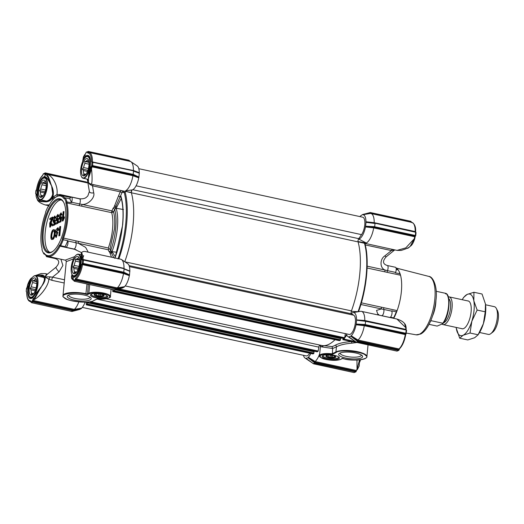 <?xml version="1.0" encoding="UTF-8"?>
<svg xmlns="http://www.w3.org/2000/svg" width="524" height="524" viewBox="0 0 524 524"><rect width="100%" height="100%" fill="white"/><g stroke="black" fill="none" stroke-linecap="round" stroke-linejoin="round"><path stroke-width="0.79" d="M97.772 298.444L93.534 300.678C90.888 303.782 65.932 301.267 64.334 297.73C57.581 294.252 75.98 291.259 85.857 294.226L87.528 294.586L89.191 293.754C92.584 292.503 97.398 292.451 103.641 293.591C108.127 294.436 110.073 295.798 109.477 297.671C106.123 299.073 102.121 299.414 97.477 298.7L97.772 298.444M131.681 190.199A2.129 0.812 102.2 0 0 131.386 192.78A60.286 23.069 -77.8 0 1 133.076 224.77A60.286 23.069 -77.8 0 1 124.758 261.738A60.286 23.069 -77.8 0 0 131.301 192.465L124.797 191.312L125.197 192.21A0.707 0.517 165.6 0 0 124.28 192.583C126.376 201 126.86 211.27 125.734 223.394C124.417 236.082 121.843 247.937 118.005 258.974M29.233 296.034A11.705 4.48 102.2 0 0 31.126 298.13L32.947 297.383A0.707 0.583 48.5 0 0 32.776 297.776C29.095 300.042 27.425 297.173 27.752 289.163L28.041 286.969L30.536 280.543M62.638 237.903L108.311 248.029A31.204 11.941 -77.8 0 0 112.549 229.08A31.204 11.941 -77.8 0 0 111.717 212.679L113.551 211.912L111.946 210.884L82.091 204.419A1.421 0.544 -77.8 0 0 81.823 205.467A1.421 0.544 -77.8 0 0 81.862 206.214L66.889 202.958A1.421 0.544 102.2 0 1 66.849 202.212A1.421 0.544 102.2 0 1 66.941 201.668A31.918 12.216 -77.8 0 0 65.258 197.817L64.478 198.465A31.204 11.941 102.2 0 1 65.959 201.845A2.129 0.812 -77.8 0 0 65.906 202.225A2.129 0.812 -77.8 0 0 65.965 203.345A30.497 11.672 102.2 0 1 66.784 219.379A30.497 11.672 102.2 0 1 62.638 237.903A2.129 0.812 -77.8 0 0 62.349 239.199A2.129 0.812 -77.8 0 0 62.33 239.56A31.204 11.941 102.2 0 1 60.011 244.846A2.129 0.812 -77.8 0 0 59.284 245.553A30.497 11.672 102.2 0 1 44.14 253.138L44.553 253.917A1.421 0.544 102.2 0 0 44.396 253.799A1.421 0.544 102.2 0 0 44.226 253.826A1.421 0.544 102.2 0 0 43.983 254.048L43.485 253.125A2.129 0.812 102.2 0 1 44.14 253.138M78.456 241.557A1.421 0.544 -77.8 0 0 78.266 242.422A1.421 0.544 -77.8 0 0 78.345 243.293L108.199 249.758L108.92 251.396A1.421 1.159 156.3 0 0 110.715 250.505L112.07 251.697L116.944 252.247M87.953 183.131A15.248 5.836 102.2 0 0 87.239 182.843L45.359 173.909A0.707 0.648 84.7 0 1 45.542 173.922A15.248 5.836 102.2 0 1 46.25 173.961A15.248 5.836 102.2 0 1 46.315 173.981L46.367 173.994C47.632 174.053 49.518 179.352 50.861 184.016L51.856 186.459C53.487 189.943 53.959 194.515 52.577 197.384C51.437 200.345 48.143 202.113 45.13 201.806L43.086 201.681C39.09 200.915 37.08 198.17 37.047 193.448L37.689 193.284M89.873 297.036A10.604 2.882 5.5 0 1 89.879 297.226A10.604 2.882 5.5 0 1 88.897 298.28A10.604 2.882 5.5 0 1 74.873 298.438A10.604 2.882 5.5 0 1 68.768 295.195A10.604 2.882 5.5 0 1 68.808 295.005M90.043 299.918A12.019 3.268 5.5 0 1 74.821 300.232A12.019 3.268 5.5 0 1 67.799 295.543A12.019 3.268 5.5 0 1 68.336 295.215A12.019 3.268 5.5 0 1 80.237 294.39A12.019 3.268 5.5 0 1 90.757 297.75A12.019 3.268 5.5 0 1 90.043 299.918M102.684 294.069A8.646 2.351 -174.5 0 0 90.862 294.436A8.646 2.351 -174.5 0 0 95.427 297.704A8.646 2.351 -174.5 0 0 104.584 298.189A8.646 2.351 -174.5 0 0 107.374 296.021A8.646 2.351 -174.5 0 0 102.684 294.069M91.327 294.161A7.932 2.155 -174.5 0 0 91.222 294.449A7.932 2.155 -174.5 0 0 95.787 296.879A7.932 2.155 -174.5 0 0 107.02 295.968A7.932 2.155 -174.5 0 0 106.968 295.667M73.504 258.849L66.26 261.646L62.991 295.595C63.895 296.394 60.601 295.464 66.784 299.191C73.629 302.302 89.263 303.193 93.763 300.645A0.426 0.373 -116.6 0 1 93.534 300.678M55.747 258.109A3.544 1.356 102.2 0 1 55.341 258.424A3.544 1.356 102.2 0 1 54.922 258.489C59.592 259.943 59.952 262.858 55.983 267.247L47.206 274.334L44.913 276.954C45.654 279.089 44.795 281.879 42.339 285.325C46.236 278.185 44.802 274.91 38.036 275.5C41.547 274.497 43.839 274.982 44.913 276.954L48.797 279.122L50.225 276.842L52.479 277.176A2.836 1.087 -77.8 0 0 51.941 279.272A2.836 1.087 -77.8 0 0 51.941 280.34L48.797 279.122C48.824 285.377 40.551 296.257 34.276 299.558L34.217 299.623A0.707 0.537 -139 0 1 33.549 298.883L33.602 298.818A0.707 0.531 -139.3 0 0 34.276 299.558L40.852 287.427C38.658 290.853 35.429 296.571 33.602 298.818M47.638 256.334A3.544 1.356 102.2 0 1 47.225 256.662A3.544 1.356 102.2 0 1 46.8 256.734A3.544 1.356 102.2 0 1 46.086 255.522M88.222 252.162L85.635 247.38L78.345 243.293L67.832 240.981A3.544 1.356 102.2 0 1 67.714 244.498A3.544 1.356 102.2 0 1 66.168 247.171A3.544 1.356 102.2 0 1 65.742 247.243A3.544 1.356 102.2 0 1 65.271 246.824A1.421 0.544 102.2 0 0 65.127 246.673A31.918 12.216 -77.8 0 0 67.766 240.66L62.33 239.56M65.965 203.345L66.889 202.958A31.204 11.941 -77.8 0 1 67.72 219.373A31.204 11.941 -77.8 0 1 63.483 238.322A1.421 0.544 -77.8 0 0 63.286 239.186A1.421 0.544 -77.8 0 0 63.286 239.684A31.918 12.216 102.2 0 1 60.646 245.704L65.127 246.673M43.485 253.125A31.204 11.941 102.2 0 1 43.132 252.509A31.204 11.941 102.2 0 1 42.005 249.745A2.129 0.812 -77.8 0 0 41.999 248.245A30.497 11.672 102.2 0 1 45.326 213.681A2.129 0.812 -77.8 0 0 45.634 212.03A31.204 11.941 102.2 0 1 47.953 206.744A2.129 0.812 -77.8 0 0 48.228 206.62A2.129 0.812 -77.8 0 0 48.68 206.037A30.497 11.672 102.2 0 1 55.131 197.64A30.497 11.672 102.2 0 1 56.795 196.579A30.497 11.672 102.2 0 1 63.823 198.445A2.129 0.812 -77.8 0 0 64.426 198.504A2.129 0.812 -77.8 0 0 64.478 198.465M64.983 198.052A1.421 0.544 102.2 0 1 64.845 198.065A1.421 0.544 102.2 0 1 64.688 197.948A31.204 11.941 -77.8 0 0 61.229 195.432A31.204 11.941 -77.8 0 0 57.502 196.042A31.204 11.941 -77.8 0 0 55.799 197.129L55.131 197.64M63.79 202.5A26.953 10.316 -77.8 0 0 60.325 199.592A26.953 10.316 -77.8 0 0 57.109 200.116A26.953 10.316 -77.8 0 0 43.309 231.601A26.953 10.316 -77.8 0 0 48.915 252.273A26.953 10.316 -77.8 0 0 52.138 251.749A26.953 10.316 -77.8 0 0 53.271 251.055M56.533 199.297A27.661 10.585 -77.8 0 0 42.372 231.608A27.661 10.585 -77.8 0 0 51.431 252.286A27.661 10.585 -77.8 0 0 52.937 251.33A27.661 10.585 -77.8 0 0 64.328 228.038A27.661 10.585 -77.8 0 0 63.594 202.12A27.661 10.585 -77.8 0 0 56.533 199.297M108.199 249.758L108.953 249.162L108.311 248.029M39.156 276.43L41.874 276.515M61.262 199.919A26.953 10.316 -77.8 0 0 45.228 232.014A26.953 10.316 -77.8 0 0 49.904 252.358M85.661 157.174A10.925 4.179 102.2 0 1 88.412 157.043A10.925 4.179 102.2 0 1 88.713 170.497A10.925 4.179 102.2 0 1 82.085 177.459A10.925 4.179 102.2 0 1 81.449 176.601A10.925 4.179 102.2 0 1 81.161 166.37A10.925 4.179 102.2 0 1 85.661 157.174L85.929 156.964A11.207 4.29 102.2 0 0 85.792 157.076L86.06 156.814A11.705 4.48 102.2 0 1 88.366 155.956C88.595 156.27 91.248 155.536 90.108 166.855L90.167 166.835C89.008 172.154 88.418 176.208 88.386 178.985L88.458 180.099C88.622 181.9 88.287 181.841 87.449 179.915L87.115 179.123M42.909 178.553A11.705 4.48 102.2 0 1 44.972 177.394L45.549 177.439M52.387 239.291C49.662 241.256 51.038 229.394 53.645 229.663C56.016 229.46 54.385 239.127 52.387 239.291L52.767 239.376C54.771 239.213 56.402 229.545 54.024 229.748M123.461 209.534L116.249 208.27L114.677 209.351C116.066 214.473 116.413 220.827 115.712 228.418C114.946 236.036 113.282 243.398 110.715 250.505L109.994 248.867L108.953 249.162M52.492 238.25C50.625 239.442 51.398 231.47 53.206 230.822C55.046 229.682 54.28 237.739 52.492 238.25L52.079 238.328M52.878 238.328C51.011 239.507 51.771 231.575 53.586 230.907L53.795 230.829M88.294 284.263L87.528 294.586M66.26 261.646C66.004 260.487 65.644 259.989 65.192 260.153L74.794 256.583M75.076 249.313A1.421 0.544 -77.8 0 0 75.017 249.404L60.05 246.156A31.204 11.941 102.2 0 1 48.018 256.433A31.204 11.941 102.2 0 1 44.553 253.917M139.253 172.671A12.412 4.749 -77.8 0 0 137.216 165.957L130.935 161.726A15.248 5.836 102.2 0 1 133.43 170.51L139.253 172.671L133.908 171.027M92.846 162.034L133.279 170.791L92.892 162.329L91.929 162.61L91.726 165.558L92.362 166.088L133.168 174.983L133.528 174.531L133.351 175.049L138.88 177.426L139.312 172.979M138.88 177.426L138.755 177.826L132.926 175.717A15.248 5.836 102.2 0 1 125.511 190.86L132.009 189.943A12.412 4.749 -77.8 0 0 132.022 189.937A12.412 4.749 -77.8 0 0 138.755 177.826M131.301 192.465L131.95 189.95M129.893 271.367L124.09 268.956L123.775 272.218L124.273 272.428L123.933 272.873L129.461 275.257L129.828 271.059A12.412 4.749 -77.8 0 0 127.797 263.782L121.509 259.55A15.248 5.836 102.2 0 1 124.011 268.347L123.782 268.583M129.461 275.257L129.336 275.657L123.507 273.548A15.248 5.836 102.2 0 1 117.219 287.899L124.509 286.661A12.412 4.749 -77.8 0 0 129.336 275.657M124.509 286.661L116.426 288.77L114.861 290.001L122.505 288.004L124.339 286.949M34.217 299.623A15.248 5.836 102.2 0 1 33.353 300.494L74.349 309.376L81.639 308.138A12.412 4.749 -77.8 0 0 85.111 302.138M81.639 308.138L73.93 310.143L33.045 301.287L33.353 300.494A0.707 0.583 48.7 0 1 32.724 299.715L33.549 298.883L32.776 297.776L40.774 287.414L41.042 287.82L40.774 287.414L42.202 285.547M81.318 308.629L71.998 311.472L79.635 309.474L81.469 308.426M74.094 310.581L74.349 309.376A15.248 5.836 -77.8 0 0 78.823 301.889M44.782 254.219L43.983 254.048A31.918 12.216 102.2 0 1 43.525 253.249L43.132 252.509M59.284 245.553L60.05 246.156A1.421 0.544 102.2 0 1 60.594 245.684A1.421 0.544 102.2 0 1 60.646 245.704L60.011 244.846M86.519 182.175L87.541 182.928M129.389 160.704L130.411 161.458M92.512 162.008L92.44 161.641A15.248 5.836 102.2 0 0 89.119 152.491L88.228 152.438A0.707 0.648 84.7 0 1 88.412 152.451A15.248 5.836 102.2 0 1 89.119 152.491L130.109 161.366A15.248 5.836 102.2 0 1 130.935 161.726M139.345 173.248L133.509 171.132L133.194 174.387L133.528 174.531M133.692 174.603L138.971 177.092M130.581 192.57C128.039 192.079 126.35 191.509 125.511 190.86M124.037 268.694L129.828 271.059L123.965 268.622M83.67 255.581L82.989 257.592A0.707 0.38 177.2 0 0 82.045 257.808L81.213 253.446L81.089 260.487L81.397 252.85C82.288 251.717 83.571 251.271 85.242 251.52L120.69 259.197A15.248 5.836 102.2 0 1 121.509 259.55M124.273 272.428L129.552 274.923M124.188 287.159L116.963 289.104L117.219 287.899L76.222 279.023A15.248 5.836 102.2 0 0 82.517 264.659L81.593 264.548C80.388 270.915 78.384 275.48 75.594 278.244A0.707 0.583 48.7 0 0 76.222 279.023L75.915 279.816L116.8 288.672L116.747 289.163L75.679 280.484L74.984 279.724L75.915 279.816L75.043 279.954M108.92 251.396L109.739 252.345L111.494 257.205M85.943 181.749L87.135 182.817M86.46 182.129L87.685 182.987M86.263 181.985L45.333 172.9M46.315 173.981A0.707 0.655 104 0 0 45.523 174.531L45.568 174.544A0.707 0.655 -74.7 0 1 46.367 173.994C52.23 174.983 58.406 185.85 56.939 194.561L60.201 194.548L80.703 198.989M86.532 182.804L86.447 182.345M87.39 151.757L86.316 152.157L85.654 153.696A0.707 0.583 -131.3 0 0 85.484 154.089L86.041 152.569A0.426 0.38 -178.8 0 1 86.113 152.392L88.248 151.724L129.192 160.508L130.004 161.346M128.773 160.508L88.202 151.429M129.33 160.658L88.228 151.901L88.156 151.403L128.766 160.2L130.555 161.516M88.228 152.438A0.707 0.648 84.7 0 0 87.652 153.001C90.167 153.106 91.451 156.028 91.49 161.772L133.43 170.523L134.006 171.328M129.402 161.327L129.317 160.868M132.886 174.865L133.194 174.387L92.578 165.591L92.283 166.128L133.351 175.049L132.932 175.71L91.936 166.835A15.248 5.836 102.2 0 1 91.556 168.807L91.523 168.931C92.46 177.819 92.25 186.295 90.587 183.78M133.843 171.269L133.463 170.863M124.797 191.312L91.032 184.107C89.696 183.858 88.667 182.896 87.947 181.212L87.482 180.341L89.381 191.515A3.544 2.004 -9.6 0 0 93.698 192.799L92.512 185.83A2.836 1.087 102.2 0 1 93.41 184.625M81.246 253.38C81.534 251.88 82.117 253.282 82.989 257.592L82.995 257.703A0.707 0.373 177.3 0 0 82.052 257.913L82.045 257.808M82.995 257.703A15.248 5.836 102.2 0 1 83.021 259.465L82.072 259.596L82.51 260.435L82.248 263.159L83.159 263.421L83.473 260.159L82.51 260.435L83.388 259.832L123.861 268.622L83.427 259.858M124.109 272.356L123.507 273.541L82.517 264.659L82.864 263.958L123.749 272.814L123.775 272.218L83.159 263.421L82.943 263.919L123.468 272.696M115.28 289.89L122.485 288.01M114.638 289.661L115.3 289.883M115.529 289.824L340.6 338.576L115.942 289.72M32.724 299.715L32.115 301.202L30.923 301.798L31.381 302.675L32.809 301.962L73.425 310.758L73.556 310.241L33.045 301.287L32.252 301.254L33.025 301.464L32.809 301.962L32.174 301.431M73.877 310.64L73.93 310.143L73.556 310.241M71.768 311.138L72.41 311.361M47.494 274.104L45.202 273.607L47.16 274.275A2.836 2.201 94.7 0 1 46.616 274.144L44.913 276.954L50.225 276.842M49.308 204.897L45.169 204.93M47.953 206.744L48.594 206.161A1.421 0.544 102.2 0 1 48.594 206.161L48.601 206.161M65.959 201.845L71.428 202.637A31.918 12.216 -77.8 0 0 69.738 198.786L65.258 197.817M109.739 252.345L110.924 251.893L113.806 257.703M115.365 256.871L112.07 251.697M112.005 251.69L110.924 251.893M45.359 173.909A0.707 0.648 84.7 0 0 44.782 174.479L44.416 173.483L45.287 172.874L43.223 174.079L45.378 173.202L85.91 181.979M44.52 173.228L45.241 172.881L44.52 173.228L45.359 173.379L45.47 173.903M43.171 174.04L43.59 174.099L43.171 174.047A0.426 0.38 -178.8 0 1 43.243 173.87L43.813 173.601L43.243 173.87L42.614 175.566A0.707 0.583 -131.3 0 1 42.785 175.173C39.837 178.075 37.754 182.778 36.556 189.282L36.614 189.262C37.82 182.889 39.824 178.324 42.614 175.566M60.037 195.334A2.836 1.087 102.2 0 1 60.201 194.548M57.391 196.094A2.836 0.734 72.6 0 1 56.939 194.561L52.577 197.384L53.441 199.179M87.482 180.335L87.449 179.915C88.117 182.496 89.152 184.127 90.56 184.821L90.685 184.016M85.654 153.696L84.764 154.6A0.707 0.537 41 0 0 84.659 154.927L84.606 154.993A0.707 0.537 40.3 0 1 84.705 154.672L83.408 156.931L82.576 161.805M91.805 165.381L92.578 165.591L92.892 162.329L92.296 162.099A0.707 0.629 -116.6 0 1 92.322 162.086M122.243 190.867L124.28 192.583L122.59 192.262A1.421 1.297 120.5 0 0 122.164 190.854M121.182 190.638A2.836 1.087 -77.8 0 0 120.291 191.843L92.512 185.83L90.56 184.821M91.556 168.807L90.652 168.597L91.523 168.931L88.379 178.795M82.903 259.911A0.707 0.629 63.4 0 0 82.615 260.186L83.336 259.839L82.668 260.304M75.594 278.244L74.984 279.724L73.792 280.327L74.251 281.205L114.861 290.001M73.727 280.176A15.248 5.836 102.2 0 1 73.242 280.124A15.248 5.836 102.2 0 1 73.177 280.104A0.707 0.655 -76 0 1 72.685 279.272L72.64 279.259A0.707 0.655 105.3 0 0 73.124 280.091M26.593 291.757L26.207 291.351L26.593 291.757L26.207 291.351L26.488 288.442L26.907 288.495L26.488 288.442A0.426 0.38 1.2 0 1 26.567 288.266L27.13 287.997M29.671 280.347L31.984 277.766M36.556 275.866L38.036 275.5A0.707 0.432 78.3 0 0 38.101 276.2M27.589 285.082L31.997 277.962M27.562 285.2L27.137 287.106L27.556 285.207L28.041 286.969L28.617 287.021M52.695 199.998L52.577 197.384L55.38 197.456M36.195 196.356A0.707 0.38 -3.2 0 1 36.097 196.179A0.707 0.38 -3.2 0 1 36.163 196.002C36.739 200.037 39.051 201.93 43.086 201.681L37.702 200.45C38.946 202.212 41.494 203.718 45.339 204.969L48.843 205.729M36.104 196.12A0.707 0.373 -2.7 0 1 36.091 196.068L37.558 200.286M44.972 177.394A0.707 0.648 -94.8 0 1 44.448 176.562C40.852 177.937 38.429 182.863 37.171 191.339L37.047 193.448L36.156 195.897L36.064 194.339L36.091 196.068A0.707 0.373 -2.7 0 1 36.156 195.897L36.163 196.002M36.018 193.926L35.625 193.526L36.018 193.926L35.625 193.526L35.907 190.618L36.333 190.664L35.907 190.618A0.426 0.38 1.2 0 1 35.986 190.441L36.549 190.166M72.64 279.259L71.991 274.347L71.441 276.711L71.657 278.696L73.727 280.229M112.483 252.417A1.421 1.225 147.1 0 0 111.376 252.83A1.421 1.192 162 0 1 109.994 253.131M43.086 201.681L43.689 200.974L45.673 201.092A0.707 0.458 -93.4 0 0 45.13 201.806C51.987 200.325 54.234 195.21 51.856 186.459L50.684 184.265M45.568 174.544C47.389 175.795 49.138 178.959 50.808 184.042L51.011 184.265M87.292 179.162L88.458 180.099A0.707 0.668 -2 0 1 88.445 179.981L88.373 178.92M82.609 161.733L84.606 154.993M87.652 153.001L87.443 151.868L88.228 151.901L88.34 152.432M83.152 160.56L85.432 156.034C89.571 153.794 91.15 157.39 90.167 166.835L90.652 168.597L91.726 165.558A0.707 0.629 -116.6 0 0 92.283 166.128L91.936 166.835L91.019 166.724M91.49 161.772L92.034 162.361A0.707 0.629 -116.6 0 1 92.296 162.099M92.086 162.473L92.807 162.008L133.358 170.791M115.084 257.985L122.662 224.934C123.749 213.091 123.114 203.351 120.756 195.714L120.055 197.083A1.421 0.616 23.7 0 0 118.444 196.055L114.094 207.091L113.066 208.323A1.421 0.616 -156.3 0 1 114.677 209.351L113.551 211.912C114.763 216.556 115.051 222.274 114.422 229.06L109.994 248.867M88.451 179.863A0.707 0.668 -2 0 0 88.445 179.981L88.464 180.367M90.619 168.721L88.386 178.985M120.756 195.714L120.841 196.913C123.016 204.268 123.579 213.654 122.531 225.078C121.372 236.645 118.791 247.754 114.795 258.398M82.386 263.212L82.864 263.958A0.707 0.629 -116.6 0 1 82.307 263.389L81.593 264.548M82.072 259.596L82.052 257.913L81.161 260.363C81.181 267.79 77.015 277.294 73.76 277.248L72.115 274.589A11.207 4.29 102.2 0 0 72.188 274.727A11.207 4.29 102.2 0 0 72.836 275.611A11.207 4.29 102.2 0 0 73.714 276.089L75.148 276.397M73.773 280.595L74.113 280.884M73.799 280.111A0.707 0.648 -95.3 0 1 73.425 279.331L74.146 281.172M30.903 302.066L31.244 302.361M30.929 301.582A0.707 0.648 -95.3 0 1 30.556 300.802L31.276 302.643M30.556 300.802C28.041 300.697 26.763 297.776 26.717 292.038L26.259 291.462A0.707 0.629 63.4 0 0 26.639 291.973M27.196 287.087L26.567 288.266A0.707 0.629 63.4 0 1 26.79 288.023L27.183 287.145M26.207 291.351L26.737 292.071M51.686 186.59L52.649 193.5C52.891 196.1 49.597 201.308 45.542 201.072L43.289 200.895L40.761 199.841M36.136 194.214L35.678 193.638A0.707 0.629 63.4 0 0 36.058 194.142M36.614 189.262L35.986 190.441A0.707 0.629 63.4 0 1 36.208 190.192L35.625 193.546L36.104 194.253M35.625 193.526L36.156 194.247M74.244 276.692L73.078 275.807M79.491 205.69A1.421 0.544 102.2 0 1 79.681 203.974L82.091 204.419C87.947 205.041 95.355 197.62 93.698 192.799M71.428 202.637A1.421 0.544 102.2 0 1 71.565 202.218A3.544 1.356 -77.8 0 0 71.408 197.076A3.544 1.356 -77.8 0 0 69.928 198.478A1.421 0.544 102.2 0 1 69.738 198.786M59.782 235.708L60.666 226.519L60.28 226.434L59.395 235.63L58.858 235.898L59.395 235.63M59.081 230.121L58.007 227.639L59.081 230.121L58.177 230.39L57.673 228.785L56.592 232.04L57.457 232.125L55.898 237.346L55.262 235.224L56.166 234.955L56.382 236.219M55.78 234.87L56.16 236.232L57.208 233.357L56.212 233.259L57.371 233.409M55.898 237.346L56.284 237.424L57.843 232.204L57.457 232.125M56.789 232.073L57.85 228.87M63.437 217.807L64.033 211.617L63.646 211.532L62.959 218.724L64.079 216.871L64.465 216.956L64.36 218.043L62.972 220.938L62.264 221.017L62.972 220.938M62.048 214.906L61.053 212.823L62.048 214.906L61.138 215.168L60.764 213.785L59.854 218.207L60.941 216.903L61.78 216.877L60.928 221.803L58.55 222.72L58.655 221.626L60.26 220.82L60.712 218.259L59.533 219.287L59.107 215.711L61.053 212.823M59.533 219.287L60.568 219.084M60.064 218.181L60.935 213.903M58.917 216.478L57.922 214.388L58.917 216.478L58.007 216.739L57.633 215.351L56.723 219.772L57.81 218.469L58.649 218.449L57.797 223.375L55.42 224.292L55.524 223.191L57.129 222.392L57.581 219.831L56.409 220.853L55.976 217.277L57.922 214.388M56.409 220.853L57.437 220.65M56.933 219.746L57.804 215.469M55.786 218.043L54.791 215.96L55.786 218.043L54.876 218.305L54.503 216.923L53.592 221.338L54.679 220.034L55.518 220.014L54.666 224.94L52.289 225.857L52.393 224.763L53.998 223.958L54.45 221.397L53.278 222.425L52.852 218.842L54.791 215.96M53.278 222.425L54.306 222.215M53.802 221.318L54.673 217.041M50.337 226.113L52.95 217.165L52.57 217.08L50.71 222.019L50.127 226.139L51.345 223.833L52.223 223.794L50.199 227.193L49.813 227.108L49.741 223.1L51.778 218.515L49.8 219.51L51.666 218.849M44.782 174.479L45.523 174.531L44.448 176.562C46.446 176.798 48.568 179.293 50.808 184.042L50.717 184.14M90.154 166.894L90.108 166.855C89.008 171.996 88.425 176.005 88.373 178.894M85.484 154.089L84.659 154.927L85.432 156.034A0.707 0.583 48.5 0 0 86.06 156.814M114.094 207.091L116.184 208.257L121.26 198.406M122.59 192.262L121.895 192.871L115.156 207.936M114.546 205.814A1.421 0.648 -160.5 0 1 115.85 206.358A1.421 0.747 27.2 0 0 116.859 206.973M73.425 279.331L72.685 279.272L73.76 277.248A0.707 0.648 85.2 0 1 74.343 276.679C76.74 277.045 81.246 267.679 81.089 260.487L81.155 260.618M58.858 235.898L59.743 226.702L60.28 226.434M56.212 233.259L55.799 229.912L58.007 227.639M58.695 230.043L58.177 230.39M53.645 229.663L54.286 229.754M62.264 221.017L63.155 211.781L63.646 211.532M64.079 216.871L63.974 217.958L64.36 218.043M63.974 217.958L62.585 220.853M61.668 214.827L61.138 215.168M61.393 216.792L60.548 221.718L60.928 221.803M60.548 221.718L58.55 222.72M58.537 216.392L58.007 216.739M58.262 218.364L57.417 223.29L57.797 223.375M57.417 223.29L55.42 224.292M55.406 217.964L54.876 218.305M55.131 219.929L54.286 224.855L54.666 224.94M54.286 224.855L52.289 225.857M49.8 219.51L49.904 218.416L52.57 217.08M51.837 223.715L49.813 227.108M53.206 230.822L53.618 230.743M332.34 354.381L336.284 352.403C338.93 349.292 363.885 351.807 365.483 355.344C372.236 358.822 353.838 361.822 343.96 358.848L342.539 358.252L340.626 359.326C337.233 360.577 332.419 360.63 326.183 359.484C321.697 358.639 319.751 357.283 320.347 355.41C323.701 354.008 327.697 353.661 332.34 354.381L332.642 348.486L321.304 346.836L320.419 346.207L319.509 355.691A11.345 3.085 5.5 0 1 320.557 354.565A11.345 3.085 5.5 0 1 332.124 353.824L335.936 351.912A16.309 4.434 5.5 0 1 354.381 351.1A16.309 4.434 5.5 0 1 366.905 356.667C366.269 357.44 367.979 356.674 365.051 358.665C359.955 360.486 352.907 360.551 343.908 358.861L343.868 358.829M396.216 269.506L398.26 269.952A31.918 12.216 102.2 0 1 398.718 270.751L399.111 271.491A31.204 11.941 102.2 0 1 400.533 275.231A31.204 11.941 102.2 0 1 401.364 291.645A31.204 11.941 102.2 0 1 397.126 310.594A31.204 11.941 102.2 0 1 393.74 318.343M398.718 270.751A31.918 12.216 102.2 0 1 399.95 273.803L400.533 275.231L367.101 268M396.288 311.819L391.801 310.85A1.421 0.544 -77.8 0 0 391.867 311.171L381.4 308.937A1.421 0.544 102.2 0 1 381.511 307.208L397.126 310.594L396.288 311.819A31.918 12.216 102.2 0 1 393.648 317.839L393.694 318.428M383.882 307.732A1.421 0.544 102.2 0 0 383.686 308.59A1.421 0.544 102.2 0 0 383.751 309.409A3.544 1.356 -77.8 0 1 383.634 312.933A3.544 1.356 -77.8 0 1 382.088 315.605A3.544 1.356 -77.8 0 1 381.662 315.677L389.784 317.433A3.544 1.356 -77.8 0 0 390.21 317.367A3.544 1.356 -77.8 0 0 391.756 314.695A3.544 1.356 -77.8 0 0 391.867 311.171M361.481 357.859A12.019 3.268 -174.5 0 0 362.195 355.698A12.019 3.268 -174.5 0 0 351.67 352.331A12.019 3.268 -174.5 0 0 339.775 353.156A12.019 3.268 -174.5 0 0 339.238 353.484A12.019 3.268 -174.5 0 0 346.253 358.18A12.019 3.268 -174.5 0 0 361.481 357.859M340.246 352.953A10.604 2.882 -174.5 0 0 340.207 353.137A10.604 2.882 -174.5 0 0 348.342 356.759A10.604 2.882 -174.5 0 0 360.335 356.228A10.604 2.882 -174.5 0 0 361.311 355.167A10.604 2.882 -174.5 0 0 361.311 354.977M323.033 355.462A7.932 2.155 -174.5 0 0 322.935 355.75A7.932 2.155 -174.5 0 0 327.5 358.18A7.932 2.155 -174.5 0 0 337.993 358.062A7.932 2.155 -174.5 0 0 338.727 357.27A7.932 2.155 -174.5 0 0 338.681 356.968M327.133 359.006A8.646 2.351 -174.5 0 0 336.297 359.49A8.646 2.351 -174.5 0 0 339.08 357.322A8.646 2.351 -174.5 0 0 334.391 355.37A8.646 2.351 -174.5 0 0 322.574 355.731A8.646 2.351 -174.5 0 0 327.133 359.006M358.868 242.023L397.048 250.393L405.799 247.872L414.314 238.721A15.248 5.836 -77.8 0 0 414.694 236.75L373.704 227.874A15.248 5.836 102.2 0 1 366.289 243.012L357.997 241.571A60.286 23.069 102.2 0 1 359.778 273.875A60.286 23.069 102.2 0 1 351.283 311.335L358.37 311.701M396.098 268.164A31.204 11.941 102.2 0 1 398.109 269.919M390.504 317.158L393.812 317.93M367.16 266.166L385.147 270.063A1.421 0.544 -77.8 0 0 384.917 271.858M392.306 249.372A2.836 1.087 -77.8 0 0 391.415 250.577L384.858 255.869C379.625 259.197 379.808 268.262 385.147 270.063L387.485 270.653A1.421 0.544 -77.8 0 0 387.288 272.362M395.6 272.408L387.485 270.653A3.544 1.356 -77.8 0 0 387.328 265.511L395.45 267.266A3.544 1.356 102.2 0 1 395.6 272.408A1.421 0.544 -77.8 0 0 395.463 272.834L399.95 273.803M357.034 342.48L351.683 343.181C344.72 343.803 339.637 345.034 336.421 346.868L335.936 351.912A0.426 0.373 -116.6 0 0 336.284 352.403M355.292 341.55L344.275 339.166L344.058 338.642M343.914 338.753L342.781 339.657L344.275 339.166L343.908 338.812M332.642 348.486L336.421 346.868A1.421 1.244 61.2 0 0 335.262 345.237C338.733 343.305 344.202 342.087 351.663 341.583L356.392 342.323L357.827 341.602L357.414 341.294L357.787 340.875L351.034 336.054L348.951 336.899A12.412 4.749 102.2 0 1 347.903 336.572A12.412 4.749 102.2 0 1 346.312 333.834M387.328 265.511C382.651 264.057 382.297 261.142 386.26 256.753L394.749 249.896L391.415 250.577L365.235 244.904M319.692 353.792A15.248 5.836 102.2 0 1 315.121 361.527L314.348 362.621L308.02 357.741L306.082 358.377A12.412 4.749 102.2 0 1 305.034 358.043A12.412 4.749 102.2 0 1 303.442 355.305M313.47 363.492L314.957 363.08L314.544 362.772L314.917 362.346L308.164 357.532L308.341 357.244L315.121 361.527L356.11 370.409A15.248 5.836 -77.8 0 0 356.975 369.538L359.516 359.916L359.209 365.929L357.479 369.4A0.707 0.537 41 0 0 357.512 369.361M356.975 360.073L357.034 369.472A0.707 0.537 40.3 0 0 357.538 369.328M343.744 338.55A60.286 23.069 -77.8 0 1 342.781 339.657L351.663 341.583L351.683 343.181M106.241 298.798L321.71 345.473A60.286 23.069 -77.8 0 0 335.013 339.709A60.286 23.069 102.2 0 1 323.865 345.67L331.967 346.58L332.661 348.336M358.73 311.118C366.656 289.34 369.466 260.212 365.143 244.538L364.56 243.254M351.244 313.431L351.558 313.359A12.412 4.749 102.2 0 1 353.097 312.586L360.564 311.335A15.248 5.836 102.2 0 1 361.462 311.354A15.248 5.836 102.2 0 1 364.783 320.498L364.842 321.205L356.621 320.184L356.163 324.363L365.169 325.05L365.621 321.278L364.842 321.205L365.13 320.937M364.887 320.904L356.589 319.909L364.783 320.498L405.779 329.38A15.248 5.836 -77.8 0 0 405.753 327.618L396.904 319.031C400.788 320.308 403.336 321.815 404.548 323.55L405.746 327.507A0.707 0.38 176.8 0 1 406.152 327.821L406.159 327.932A0.707 0.373 -2.7 0 1 406.087 328.103M394.369 249.817A2.836 2.201 -85.3 0 0 393.459 250.439M354.558 341.013A15.248 5.836 102.2 0 1 354.185 340.803L347.903 336.572M319.987 345.1L321.304 346.836L323.865 345.67M359.936 216.595A12.412 4.749 102.2 0 1 360.604 215.862L362.615 214.526L370.108 212.96L370.252 212.528L370.475 212.862L369.839 212.639M362.628 214.519L369.82 212.639L369.892 212.98L369.59 212.705L362.863 214.729A12.412 4.749 102.2 0 1 365.949 221.776L374.202 222.667A15.248 5.836 -77.8 0 0 370.881 213.523A15.248 5.836 -77.8 0 0 370.18 213.484L362.863 214.729M306.186 358.442L313.051 363.44M310.87 353.49A12.412 4.749 102.2 0 1 308.341 357.244M349.056 336.965L355.986 342.015M351.034 336.054L351.211 335.773L357.99 340.056A15.248 5.836 -77.8 0 0 364.285 325.705L356.038 324.762A12.412 4.749 102.2 0 1 351.211 335.773M356.038 324.762L356.163 324.363M353.097 312.586A12.412 4.749 102.2 0 1 356.53 319.601M365.457 226.931L365.582 226.532L373.92 227.161L373.704 227.868L365.457 226.931A12.412 4.749 102.2 0 1 358.711 239.049L358.377 239.304M365.673 226.204L373.946 226.643L373.92 227.161L374.588 227.226L375.04 223.447L366.007 222.084L365.582 226.532M358.075 311.695L358.717 311.125C366.767 288.737 369.486 260.657 365.11 244.407L365.516 243.568M406.146 327.88A0.707 0.38 176.8 0 0 406.152 327.821C405.897 325.659 405.36 324.238 404.548 323.557M405.753 327.618A0.707 0.373 -2.7 0 1 406.159 327.932L406.093 329.753L406.572 330.362M397.048 250.393L401.102 250.452C406.211 248.907 409.264 247.505 410.266 246.234L414.281 238.846L414.661 238.918M358.711 239.049L366.289 243.012M414.314 238.721L414.687 238.793M356.975 369.538A0.707 0.537 41 0 0 357.479 369.4L356.589 370.304A0.707 0.583 48.7 0 1 356.11 370.409L355.803 371.202L314.917 362.346L314.957 363.08L355.567 371.876L356.589 370.304M305.034 358.043L311.315 362.274A15.248 5.836 -77.8 0 0 311.695 362.484M357.414 341.294L350.89 336.264M356.255 324.029L364.527 324.474L364.285 325.705L405.275 334.574A15.248 5.836 -77.8 0 1 398.98 348.938A0.707 0.583 48.7 0 0 399.458 348.827C402.412 345.925 404.489 341.222 405.694 334.718L405.275 334.574L405.622 333.873L364.737 325.011L364.776 324.494L406.283 333.356M374.509 223.401L366.04 222.353M415.453 235.983A0.707 0.629 -116.6 0 1 415.041 236.042L374.162 227.187L374.195 226.663L415.761 235.558A0.426 0.38 1.2 0 1 415.683 235.734L414.694 236.75L415.113 236.894L414.713 238.931C413.259 243.09 411.779 245.52 410.279 246.228M355.914 341.962L349.135 337.102M370.272 212.521L369.82 212.639L370.108 212.96L410.986 221.816L411.012 222.215M356.34 342.021L397.009 351.119L397.729 350.772L398.436 350.399L357.827 341.602L357.787 340.875L398.672 349.731L358.128 341.124M357.217 341.15L357.99 340.056L398.98 348.938L398.797 350.366L397.009 351.119M406.545 330.631L406.231 330.074L365.562 320.976L365.09 321.232M374.549 223.113L415.65 232.243L375.027 223.159M370.18 213.484L369.892 212.98L370.18 213.484M370.881 213.523L411.877 222.405A15.248 5.836 -77.8 0 1 415.198 231.556L374.202 222.674L374.313 223.073L371.896 222.818M415.709 235.525L415.054 236.913M374.588 227.226L415.119 236.003L415.761 235.558L416.043 232.63L415.565 231.922L374.313 223.067M356.209 371.418L355.803 371.202L356.209 371.431L355.927 371.844L354.086 372.597L356.13 371.608A0.426 0.38 1.2 0 0 356.209 371.437M370.363 212.548L410.868 221.325L411.347 221.934M399.458 348.827L399.078 349.96A0.426 0.38 -178.8 0 1 399 350.13L398.436 350.399L399 350.13L398.436 350.399L398.653 349.901M365.169 325.05L405.7 333.834L406.231 330.074L406.624 330.474L406.146 329.747L362.477 320.649M405.917 333.336L406.342 333.382A0.426 0.38 1.2 0 1 406.264 333.559L405.622 333.873A0.707 0.629 -116.6 0 0 406.034 333.808M415.971 232.8L415.65 232.243L416.043 232.649L415.65 232.243L415.336 235.505M370.475 212.862L411.006 221.639L411.32 222.202M370.304 212.521L410.914 221.318L411.425 222.556M415.991 232.538L415.512 231.929M106.778 295.536A7.801 2.122 5.5 0 1 106.51 296.525A7.801 2.122 5.5 0 1 99.802 297.396A7.801 2.122 5.5 0 1 91.615 295.091A7.801 2.122 5.5 0 1 91.536 294.069M94.811 294.161A4.395 1.199 -174.5 0 0 94.792 294.246A4.395 1.199 -174.5 0 0 95.047 294.704L95.119 295.575L96.383 295.346A4.395 1.199 -174.5 0 0 98.388 295.778L99.553 296.538L100.706 295.929A4.395 1.199 -174.5 0 0 102.508 295.739L103.562 296.119L103.49 295.248A4.395 1.199 -174.5 0 0 103.549 295.091A4.395 1.199 -174.5 0 0 103.542 294.999M98.682 293.82A4.965 1.349 -174.5 0 0 94.418 294.37A4.965 1.349 -174.5 0 0 99.553 296.597A4.965 1.349 -174.5 0 0 103.896 295.287A4.965 1.349 -174.5 0 0 98.682 293.82M98.578 293.813L98.388 295.778M96.383 295.346L96.534 293.826M95.27 294.016L95.119 295.575M95.113 294.056L95.047 294.704M102.619 294.567L102.508 295.739M100.706 295.929L100.877 294.102M99.809 293.931L99.553 296.538M338.491 356.837A7.801 2.122 5.5 0 1 338.222 357.827A7.801 2.122 5.5 0 1 337.875 358.036A7.801 2.122 5.5 0 1 330.153 358.573A7.801 2.122 5.5 0 1 323.321 356.392A7.801 2.122 5.5 0 1 323.249 355.37M326.524 355.462A4.395 1.199 -174.5 0 0 326.504 355.547A4.395 1.199 -174.5 0 0 326.76 356.006L326.832 356.877L328.096 356.648A4.395 1.199 -174.5 0 0 330.094 357.08L331.266 357.833L332.413 357.23A4.395 1.199 -174.5 0 0 334.22 357.041L335.275 357.42L335.203 356.549A4.395 1.199 -174.5 0 0 335.262 356.386A4.395 1.199 -174.5 0 0 335.255 356.3M326.347 355.541A4.965 1.349 -174.5 0 0 326.125 355.672A4.965 1.349 -174.5 0 0 329.026 357.61A4.965 1.349 -174.5 0 0 335.314 357.479A4.965 1.349 -174.5 0 0 335.609 356.589A4.965 1.349 -174.5 0 0 331.26 355.2A4.965 1.349 -174.5 0 0 326.347 355.541M334.332 355.868L334.22 357.041M332.413 357.23L332.589 355.396M331.515 355.226L331.266 357.833M330.284 355.115L330.094 357.08M328.096 356.648L328.24 355.121M326.819 355.357L326.76 356.006M326.983 355.318L326.832 356.877M359.667 361.829A11.207 4.29 -77.8 0 0 360.361 359.824M359.667 362.195A10.925 4.179 -77.8 0 0 360.525 359.805M125.184 285.934L349.095 334.436A9.93 3.799 -77.8 0 0 355.364 322.64A9.93 3.799 -77.8 0 0 353.792 315.225L351.486 313.784A2.129 0.812 102.2 0 1 351.44 310.889A60.286 23.069 -77.8 0 0 359.778 273.875A60.286 23.069 -77.8 0 0 358.089 241.892A2.129 0.812 102.2 0 1 358.724 238.656L361.547 234.641A9.93 3.799 -77.8 0 0 364.783 224.816A9.93 3.799 -77.8 0 0 362.719 217.198L138.808 168.695M82.314 307.405L306.226 355.907A9.93 3.799 -77.8 0 0 309.717 353.241M343.626 338.543L344.668 337.764L345.362 333.624M340.259 338.294L340.299 337.842M339.428 340.646L340.266 340.292L340.6 338.576M317.131 351.814L318.173 351.041L318.828 347.137A2.129 0.812 102.2 0 1 319.797 345.054M313.765 351.571L313.804 351.113M312.933 353.916L313.771 353.569L314.046 351.63L87.377 302.538M86.231 302.099L86.277 304.837L87.285 303.959L87.102 302.053M90.456 301.647L90.475 302.741L91.268 302.355L91.562 301.418M112.712 289.556L112.771 291.567L113.564 291.187L113.865 289.805M33.503 276.371A11.207 4.29 102.2 0 1 33.641 276.266A11.207 4.29 102.2 0 1 35.586 275.657A11.207 4.29 102.2 0 1 36.464 276.135A11.207 4.29 102.2 0 1 37.112 288.744A11.207 4.29 102.2 0 1 30.844 297.56A11.207 4.29 102.2 0 1 29.966 297.082A11.207 4.29 102.2 0 1 29.318 296.204A11.207 4.29 102.2 0 1 29.246 296.047M29.796 296.761A10.925 4.179 102.2 0 1 29.161 295.903A10.925 4.179 102.2 0 1 28.872 285.672A10.925 4.179 102.2 0 1 33.372 276.476A10.925 4.179 102.2 0 1 36.123 276.344A10.925 4.179 102.2 0 1 36.425 289.798A10.925 4.179 102.2 0 1 29.796 296.761M36.294 279.554L35.94 279.03L35.848 279.561A7.447 2.849 -77.8 0 0 35.815 279.554A7.447 2.849 -77.8 0 0 33.942 280.517L32.508 280.753L32.645 282.606A7.447 2.849 -77.8 0 0 31.329 286.851L30.13 288.41L31.04 289.877A7.447 2.849 -77.8 0 0 31.63 293.165L31.198 294.344L32.632 294.102A7.447 2.849 -77.8 0 0 32.665 294.108A7.447 2.849 -77.8 0 0 33.326 294.062M30.392 294.842A8.862 3.393 -77.8 0 0 32.626 294.737A8.862 3.393 -77.8 0 0 36.274 287.27A8.862 3.393 -77.8 0 0 36.045 278.964A8.862 3.393 -77.8 0 0 35.527 278.27A8.862 3.393 -77.8 0 0 30.143 283.923A8.862 3.393 -77.8 0 0 30.392 294.842M33.687 293.61L31.63 293.165M31.04 289.877L35.206 290.781M36.136 287.892L31.329 286.851M32.645 282.606L36.759 283.497M35.848 279.561L36.333 279.665M36.654 281.106L33.942 280.517M30.13 288.41L35.639 289.602M32.508 280.753L36.719 281.67M76.373 254.9A11.207 4.29 102.2 0 1 76.511 254.795A11.207 4.29 102.2 0 1 78.456 254.186A11.207 4.29 102.2 0 1 79.334 254.664A11.207 4.29 102.2 0 1 79.982 267.266A11.207 4.29 102.2 0 1 73.714 276.089M72.666 275.29A10.925 4.179 102.2 0 1 72.03 274.432A10.925 4.179 102.2 0 1 71.742 264.194A10.925 4.179 102.2 0 1 76.242 254.998A10.925 4.179 102.2 0 1 78.993 254.874A10.925 4.179 102.2 0 1 79.294 268.321A10.925 4.179 102.2 0 1 72.666 275.29M79.163 258.077L78.81 257.559L78.718 258.09A7.447 2.849 -77.8 0 0 78.685 258.083A7.447 2.849 -77.8 0 0 76.812 259.039L75.377 259.282L75.515 261.129A7.447 2.849 -77.8 0 0 74.198 265.373L73 266.932L73.91 268.399A7.447 2.849 -77.8 0 0 74.5 271.694L74.067 272.866L75.502 272.631A7.447 2.849 -77.8 0 0 75.535 272.637A7.447 2.849 -77.8 0 0 76.196 272.585M73.262 273.364A8.862 3.393 -77.8 0 0 75.495 273.266A8.862 3.393 -77.8 0 0 79.144 265.799A8.862 3.393 -77.8 0 0 78.908 257.494A8.862 3.393 -77.8 0 0 78.397 256.793A8.862 3.393 -77.8 0 0 73.013 262.452A8.862 3.393 -77.8 0 0 73.262 273.364M76.556 272.139L74.5 271.694M73.91 268.399L78.076 269.303M79 266.415L74.198 265.373M75.515 261.129L79.628 262.02M78.718 258.09L79.203 258.194M79.524 259.629L76.812 259.039M73 266.932L78.508 268.131M75.377 259.282L79.589 260.192M42.922 178.546A11.207 4.29 102.2 0 1 43.06 178.442A11.207 4.29 102.2 0 1 45.005 177.833A11.207 4.29 102.2 0 1 45.883 178.311A11.207 4.29 102.2 0 1 46.531 190.913A11.207 4.29 102.2 0 1 40.263 199.736A11.207 4.29 102.2 0 1 39.392 199.258A11.207 4.29 102.2 0 1 38.743 198.373A11.207 4.29 102.2 0 1 38.665 198.223M39.215 198.937A10.925 4.179 102.2 0 1 38.586 198.079A10.925 4.179 102.2 0 1 38.298 187.841A10.925 4.179 102.2 0 1 42.791 178.645A10.925 4.179 102.2 0 1 45.542 178.52A10.925 4.179 102.2 0 1 45.843 191.967A10.925 4.179 102.2 0 1 39.215 198.937M45.719 181.723L45.365 181.206L45.267 181.736A7.447 2.849 -77.8 0 0 45.234 181.73A7.447 2.849 -77.8 0 0 43.361 182.686L41.927 182.928L42.064 184.776A7.447 2.849 -77.8 0 0 40.754 189.02L39.555 190.579L40.459 192.046A7.447 2.849 -77.8 0 0 41.049 195.341L40.617 196.513L42.051 196.277A7.447 2.849 -77.8 0 0 42.084 196.284A7.447 2.849 -77.8 0 0 42.745 196.231M39.811 197.011A8.862 3.393 -77.8 0 0 42.044 196.913A8.862 3.393 -77.8 0 0 45.693 189.446A8.862 3.393 -77.8 0 0 45.464 181.14A8.862 3.393 -77.8 0 0 44.946 180.439A8.862 3.393 -77.8 0 0 39.569 186.099A8.862 3.393 -77.8 0 0 39.811 197.011M43.106 195.786L41.049 195.341M40.459 192.046L44.625 192.95M45.555 190.061L40.754 189.02M42.064 184.776L46.178 185.666M45.267 181.736L45.758 181.841M46.073 183.276L43.361 182.686M39.555 190.579L45.057 191.777M41.927 182.928L46.138 183.839M85.929 156.964A11.207 4.29 102.2 0 1 87.875 156.355A11.207 4.29 102.2 0 1 88.752 156.833A11.207 4.29 102.2 0 1 89.401 169.442A11.207 4.29 102.2 0 1 83.133 178.258A11.207 4.29 102.2 0 1 82.255 177.78A11.207 4.29 102.2 0 1 81.606 176.902A11.207 4.29 102.2 0 1 81.534 176.745M88.582 160.252L88.235 159.728L88.137 160.259A7.447 2.849 -77.8 0 0 88.104 160.252A7.447 2.849 -77.8 0 0 86.231 161.215L84.796 161.451L84.934 163.305A7.447 2.849 -77.8 0 0 83.617 167.549L82.419 169.108L83.329 170.575A7.447 2.849 -77.8 0 0 83.919 173.863L83.486 175.042L84.921 174.8A7.447 2.849 -77.8 0 0 84.953 174.806A7.447 2.849 -77.8 0 0 85.615 174.761M82.681 175.54A8.862 3.393 -77.8 0 0 84.914 175.435A8.862 3.393 -77.8 0 0 88.563 167.968A8.862 3.393 -77.8 0 0 88.333 159.663A8.862 3.393 -77.8 0 0 87.816 158.969A8.862 3.393 -77.8 0 0 82.432 164.621A8.862 3.393 -77.8 0 0 82.681 175.54M85.975 174.309L83.919 173.863M83.329 170.575L87.495 171.479M88.425 168.59L83.617 167.549M84.934 163.305L89.047 164.195M88.137 160.259L88.622 160.364M88.942 161.805L86.231 161.215M82.419 169.108L87.927 170.3M84.796 161.451L89.008 162.368M406.958 248.376A11.207 4.29 -77.8 0 0 408.609 247.734A11.207 4.29 -77.8 0 0 409.657 246.686M408.74 247.629A10.925 4.179 -77.8 0 0 408.877 247.524A10.925 4.179 -77.8 0 0 409.879 246.522M448.78 298.713A12.556 4.801 102.2 0 1 450.09 310.935A12.556 4.801 102.2 0 1 444.103 322.574A12.556 4.801 102.2 0 1 443.566 322.784M448.315 296.853A14.187 5.43 102.2 0 1 449.114 296.872A14.187 5.43 102.2 0 1 451.806 309.808A14.187 5.43 102.2 0 1 444.804 324.323A14.187 5.43 102.2 0 1 443.108 324.598A14.187 5.43 102.2 0 1 442.086 324.068M479.571 332.498L488.368 334.404A14.187 5.43 -77.8 0 0 490.058 334.129A14.187 5.43 -77.8 0 0 490.831 333.631A14.187 5.43 -77.8 0 0 496.673 321.69A14.187 5.43 -77.8 0 0 496.3 308.4A14.187 5.43 -77.8 0 0 494.374 306.678L485.578 304.772M429.025 324.343L437.127 326.098L442.616 323.806L442.832 323.236L431.311 320.74L430.42 321.461M442.616 323.806L442.832 323.236A17.023 6.511 -77.8 0 0 448.564 306.14A17.023 6.511 -77.8 0 0 445.714 293.342L445.498 293.912M435.922 300.494A17.023 6.511 102.2 0 1 432.595 315.841M436.184 291.279L445.714 293.342M496.3 308.4L497.479 310.634A12.059 4.611 102.2 0 1 497.8 321.933A12.059 4.611 102.2 0 1 492.835 332.085L490.831 333.631M462.188 299.702A21.274 8.142 102.2 0 1 462.541 299.132A21.274 8.142 102.2 0 1 467.074 294.468A21.274 8.142 102.2 0 1 471.279 294.966A21.274 8.142 102.2 0 1 473.827 300.789A21.274 8.142 102.2 0 1 471.869 321.166A21.274 8.142 102.2 0 1 463.151 335.236A21.274 8.142 102.2 0 1 456.397 328.915A21.274 8.142 102.2 0 1 456.266 328.103A21.274 8.142 102.2 0 1 456.181 327.428M463.635 297.429L467.074 294.468L473.945 292.261L473.827 300.789L477.141 310.057L471.869 321.166L470.021 333.022L463.151 335.236L459.712 338.19L456.286 328.234M461.579 328.6A14.253 5.456 -77.8 0 0 464.572 328.011A14.253 5.456 -77.8 0 0 470.447 316.005A14.253 5.456 -77.8 0 0 470.067 302.649A14.253 5.456 -77.8 0 0 469.242 301.529A14.253 5.456 -77.8 0 0 467.585 300.874M485.46 303.907A21.274 8.142 102.2 0 1 485.486 304.097A21.274 8.142 102.2 0 1 483.397 323.668A21.274 8.142 102.2 0 1 479.211 333.074L478.019 334.941L483.397 323.668L485.237 311.813L485.486 304.077L482.041 294.016L473.945 292.261M459.712 338.19L467.808 339.938L474.679 337.731L478.117 334.777L470.021 333.022M477.141 310.057L485.237 311.813M111.095 289.202L110.387 296.571A11.345 3.085 -174.5 0 0 103.857 293.093A11.345 3.085 -174.5 0 0 88.844 293.263L87.357 294.01L86.08 293.728A16.309 4.434 -174.5 0 0 62.991 295.595M125.197 192.21A60.286 23.069 102.2 0 1 126.677 223.381A60.286 23.069 102.2 0 1 118.902 258.81M112.038 251.638A37.086 14.194 -77.8 0 0 117.356 228.353A37.086 14.194 -77.8 0 0 116.21 208.303M85.857 294.226L87.017 283.988M64.21 282.993L51.941 280.34M76.085 241.053A1.421 0.544 -77.8 0 0 75.954 242.736A3.544 1.356 102.2 0 1 75.836 246.26A3.544 1.356 102.2 0 1 74.29 248.933A3.544 1.356 102.2 0 1 73.864 248.998L65.742 247.243M113.066 208.323L111.946 210.884A1.421 0.544 -77.8 0 0 111.678 211.932A1.421 0.544 -77.8 0 0 111.717 212.679L81.862 206.214M89.191 293.754A0.426 0.373 -116.6 0 1 88.844 293.263L89.683 284.565M76.072 249.634L75.017 249.404M60.882 259.216L62.906 265.485L59.035 271.884L52.479 277.176L64.517 279.783M55.983 267.247A3.544 0.648 51.1 0 0 56.716 269.067A3.544 0.648 51.1 0 0 59.035 271.884M83.093 259.839L83.021 259.465L124.011 268.347M116.426 288.77L75.895 279.993L74.198 281.211L114.808 290.008M71.939 311.479L31.381 302.675L71.998 311.472M30.857 301.647A15.248 5.836 102.2 0 1 30.372 301.595L30.864 301.7M63.823 198.445L65.022 198.02M26.717 292.038L26.645 292.163C26.763 297.94 28.008 301.084 30.372 301.595M36.32 194.194L36.032 193.998L36.13 194.469M36.601 189.321L36.241 190.173M121.895 192.871A1.421 0.616 23.7 0 0 120.291 191.843L118.444 196.055M42.785 175.173L43.217 174.132M71.565 202.218L79.681 203.974A3.544 1.356 102.2 0 0 79.53 198.832L71.408 197.076M419.514 334.207A29.888 11.436 -77.8 0 0 434.239 303.828A29.888 11.436 -77.8 0 0 428.763 276.397C433.073 276.397 437.828 286.857 435.948 300.226C434.488 314.898 427.925 330.539 420.602 334.057L416.108 334.816A29.888 11.436 -77.8 0 0 419.514 334.207M358.056 311.695A60.286 23.069 -77.8 0 0 366.184 275.264A60.286 23.069 -77.8 0 0 364.481 243.234M361.357 302.839L381.511 307.208M378.046 314.944L376.54 310.398L381.4 308.937L360.872 304.49M344.373 338.753L344.425 338.209L343.777 338.963M386.26 256.753A3.544 0.648 -128.9 0 1 384.858 255.869M343.96 358.848L342.355 358.521M331.967 346.58A60.286 23.069 -77.8 0 0 335.262 345.237M344.746 337.325A60.286 23.069 -77.8 0 0 346.626 334.79M319.509 355.691C318.743 356.621 320.95 357.885 326.131 359.497C332.445 360.682 337.358 360.617 340.855 359.3A0.426 0.373 -116.6 0 1 340.626 359.326M406.218 330.002L405.812 329.675M313.116 363.486L354.139 372.59M406.093 329.753L365.608 320.989M355.783 371.378L315.258 362.601M396.917 351.1L356.346 342.329M411.399 222.032L410.868 221.325M354.047 372.571L313.476 363.8M405.635 334.738L406.048 333.801M415.231 231.85L415.571 231.922M131.386 192.78L358.089 241.892M129.415 266.624L353.792 315.225M86.329 304.83L313.024 353.936M87.069 304.457L313.771 353.569M87.285 303.959L313.987 353.071M87.403 302.741L314.105 351.846M87.069 302.387L313.771 351.499M90.521 302.728L317.223 351.833M91.268 302.355L317.963 351.466M91.477 301.935L318.173 351.041M96.914 299.073L318.828 347.137M112.824 291.56L339.519 340.666M113.564 291.187L340.266 340.292M113.78 290.689L340.482 339.794M116.118 289.667L340.266 338.222M117.016 289.458L343.718 338.563M118.077 289.156L344.458 338.19M119.059 288.894L344.668 337.764M129.087 265.609L351.486 313.784M124.863 261.803L351.44 310.889M132.736 189.701L358.724 238.656M136.096 185.804L361.547 234.641M110.387 296.571C111.756 297.239 105.638 300.167 97.549 298.726M54.922 258.489L46.8 256.734M97.595 298.732L93.763 300.645M65.192 260.153L48.018 256.433M81.613 252.64L73.864 248.998M135.768 171.734L136.266 171.918M133.83 170.975L133.384 170.798M133.836 170.981L136.227 171.905M72.43 311.361L79.615 309.481M41.789 276.495C43.145 277.635 46.721 276.58 42.182 285.377L40.748 287.421M87.325 179.791L87.043 179.11M123.939 268.616L82.877 259.924M26.79 288.017L26.207 291.37L26.685 292.078M45.202 273.607L41.095 273.554L35.291 275.624M70.583 197.463L61.229 195.432M73.982 280.163L73.694 279.973L73.72 280.504M31.113 301.641L30.824 301.444L30.851 301.968M27.536 285.069C28.99 280.91 30.471 278.473 31.971 277.772L31.971 277.772M32.947 297.383L40.741 287.434M89.381 191.515L87.822 195.969C86.29 197.129 85.884 199.048 79.53 198.832M43.289 200.895L43.662 200.967M45.516 177.433C46.315 177.086 48.038 179.359 50.677 184.258M416.108 334.816L406.369 333.094M428.763 276.397L396.059 268.006M381.662 315.677L380.457 315.468M378.492 314.256L379.101 315.173M368.038 344.864L366.905 356.667M361.462 311.354L396.91 319.031M320.118 345.244L320.419 346.207M342.388 358.527L340.855 359.3M346.783 335.15L344.609 337.98M358.717 311.118L358.567 311.669M362.392 320.636L362.994 320.701M306.265 358.58L313.463 363.794M355.927 342.021L356.333 342.323M372.413 222.877L371.811 222.811M406.146 329.747L406.624 330.454L406.008 333.827M411.877 222.405C414.713 223.872 415.958 227.016 415.598 231.837L415.637 232.171M86.277 304.837L312.972 353.949M87.344 302.525L314.046 351.63M90.475 302.741L317.171 351.846M112.771 291.567L339.467 340.672M115.968 289.713L340.541 338.353M116.97 289.464L343.665 338.57M35.586 275.657L43.538 277.379M30.844 297.56L32.278 297.874M78.456 254.186L80.978 254.73M45.005 177.833L46.793 178.219M40.263 199.736L46.158 201.013M87.875 156.355L89.309 156.669M83.133 178.258L88.412 179.404M462.64 328.83L443.108 324.598M443.022 323.524C449.612 316.273 451.085 294.717 445.852 293.388M468.646 301.103L449.114 296.872M462.541 299.132L463.74 297.259"/></g></svg>
